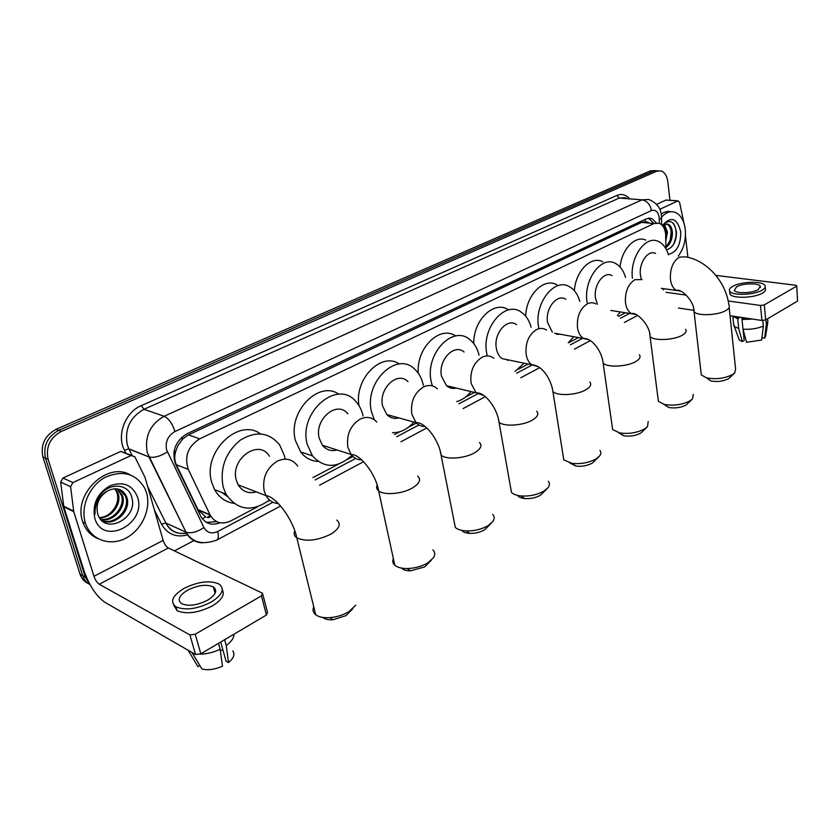 <?xml version="1.0" encoding="UTF-8"?>
<svg xmlns="http://www.w3.org/2000/svg" width="840" height="840" viewBox="0 0 840 840"><rect width="100%" height="100%" fill="white"/><g stroke="black" fill="none" stroke-linecap="round" stroke-linejoin="round"><path stroke-width="1.26" d="M665.889 248.682L665.669 233.929C664.881 228.407 662.76 224.858 659.295 223.272L653.961 223.545L199.668 438.848C187.971 446.334 184.18 456.53 188.307 469.413L210.178 515.12C215.019 522.963 221.865 524.906 230.716 520.968L257.659 506.751M177.881 445.62L182.553 439.1L177.881 445.62L175.791 451.059C174.279 455.973 174.458 460.53 176.327 464.741L198.166 509.985L205.748 516.957L202.272 518.763M223.136 493.542L224.196 493.553M227.441 496.587L222.149 492.597M312.532 455.994L311.346 455.49M648.249 222.254L645.498 221.655L641.602 222.401L188.475 434.879L182.553 439.1M663.285 289.905L663.873 288.719M267.729 501.438L269.881 500.304M312.942 477.593L338.237 464.247M347.413 459.406L352.947 456.498M394.527 434.564L399.956 431.697M408.481 427.193L416.367 423.034M465.297 397.226L474.432 392.417M518.291 369.285L528.202 364.056M568.418 342.846L578.434 337.554M618.545 316.397L625.453 312.764M89.712 584.062L85.312 577.206L48.101 459.281L45.507 458.126C43.008 445.882 47.439 436.622 58.779 430.332L653.604 171.024L657.92 170.709L653.604 171.024L58.779 430.332C47.439 436.622 43.008 445.882 45.507 458.126L82.667 575.631L45.507 458.126L42.924 456.981C40.425 444.769 44.846 435.54 56.165 429.272L650.486 170.846L655.126 170.552M90.006 584.587C86.489 582.708 84.052 579.758 82.698 575.736L82.698 575.736C84.052 579.758 86.489 582.708 90.006 584.587M88.305 583.548C84.326 581.742 81.585 578.655 80.094 574.276L42.924 456.981M656.345 222.863L651.788 218.474L646.506 218.747L186.921 433.808C175.203 441.231 171.423 451.364 175.581 464.195L200.739 516.295C205.191 523.719 211.617 525.882 220.038 522.774M648.407 218.138L653.163 222.705M48.101 459.281C45.612 447.006 50.043 437.703 61.404 431.393L656.733 171.203L661.049 170.888C664.702 172.253 666.95 175.812 667.779 181.587L669.984 200.235M194.544 540.256L174.405 550.883M216.699 521.661L206.315 522.354M661.5 217.192C665.805 212.425 670.288 210.788 674.972 212.279C680.6 214.662 684.033 220.364 685.262 229.362C686.133 239.809 683.792 248.692 678.258 256.011M661.154 214.221C664.377 211.785 667.632 210.956 670.908 211.743M666.498 249.805C672.966 247.8 676.295 241.952 676.494 232.26C674.415 221.203 669.911 218.704 662.949 224.742M662.34 225.509C670.919 215.87 677.04 217.896 680.694 231.588C680.894 244.828 676.767 252.42 668.325 254.384M665.879 246.509C669.49 242.991 671.255 238.308 671.181 232.459C670.824 228.071 669.407 225.288 666.928 224.102L666.414 223.934M665.889 247.548C670.278 244.251 672.452 239.264 672.42 232.585C672.074 228.197 670.656 225.404 668.178 224.217L664.44 224.553L662.613 225.834M665.837 236.88L666.204 231.977L663.758 224.941M665.857 240.859L667.443 232.092L664.461 224.542L662.519 225.719M665.826 236.618L666.204 231.956M670.247 239.474L671.15 232.071M673.061 245.27C676.904 237.184 677.135 230.044 673.743 223.839M659.704 209.359L677.807 200.939L666.005 200.046L678.09 200.844M656.607 204.372L666.005 200.046M796.74 285.947L797.57 301.067L796.719 285.695L795.543 285.222L715.869 275.394M765.712 319.893L761.922 320.471L760.484 305.466L764.295 304.889L765.712 319.893L797.57 301.067M678.384 308.028L693.577 310.296M730.034 315.725L761.922 320.471M764.295 304.889L796.32 286.356M760.484 305.466L728.207 300.972M686.332 295.134L666.078 292.31M687.908 257.324L685.44 235.851M684.012 223.367L679.55 202.22L677.807 200.939M758.163 289.663L760.284 286.219C758.635 282.776 742.56 283.238 736.523 286.86L734.328 290.377C735.945 293.79 752.178 293.328 758.163 289.663M761.922 337.638L764.6 338.237L766.332 324.314L765.901 319.778M735.389 316.522L738.948 318.15L737.709 318.864L738.696 328.514L742.319 341.596L744.167 340.483L743.043 329.364M738.832 317.037L738.948 318.15M742.99 329.185C750.561 329.627 757.344 328.598 763.34 326.099L761.618 340.032L746.602 342.3L742.99 329.185L742.014 319.515L743.253 318.791L743.138 317.678M743.253 318.791L749.91 318.685M730.086 291.648L729.992 294.094C732.197 298.746 754.278 298.147 762.405 293.129C765.156 291.512 766.111 289.947 765.261 288.445L765.156 287.312M732.69 286.367C729.782 288.015 728.774 289.611 729.687 291.165C731.892 295.796 753.995 295.176 762.122 290.168C764.873 288.561 765.828 287.007 764.988 285.516C762.751 280.822 740.922 281.453 732.69 286.367M732.743 316.123L737.709 318.864M741.846 317.478L742.046 319.494L752.609 319.084M733.614 323.915L734.328 326.477L738.696 328.514M762.804 320.534L763.34 326.099M738.612 338.247L739.263 340.043L742.319 341.596M743.6 334.866L744.597 335.034M766.332 324.314L768.001 321.143M764.6 338.237L765.681 335.885L767.76 322.675M85.344 522.827C80.262 506.898 89.355 485.94 104.885 477.467C122.735 469.644 136.101 473.382 144.984 488.67L146.548 492.891C151.326 509.082 141.876 529.966 125.885 538.157C109.977 546.588 90.92 539.984 85.523 523.383L85.344 522.827M97.377 538.388C90.384 535.216 85.533 529.778 82.835 522.039L82.656 521.482C72.796 494.413 107.005 461.444 129.917 474.684M97.681 513.734C103.95 536.025 138.159 518.427 131.943 498.089C129.087 482.559 107.027 482.055 98.406 497.522C95.319 502.919 94.195 508.452 95.046 514.101C94.847 502.782 99.215 494.949 108.161 490.602C99.204 496.083 95.686 503.717 97.618 513.524L97.681 513.734M137.613 497.259C146.843 524.034 102.648 546.567 94.784 518.217C92.159 504.273 97.198 493.469 109.904 485.793C123.302 481.058 132.531 484.88 137.613 497.259M101.588 520.37C113.746 526.039 129.938 510.269 125.958 497.658L125.433 496.031L119.669 489.531M101.672 520.443C113.809 527.299 131.187 511.224 127.05 498.152L126.514 496.524C122.703 488.943 116.582 486.98 108.161 490.602M100.506 519.173C112.434 521.598 125.076 506.94 121.611 495.716L117.338 488.901M100.821 519.551C112.833 522.68 126.294 507.738 122.692 496.199L117.936 489.017M99.519 517.829C111.132 518.354 121.454 504.609 118.388 494.277L117.863 492.66L116.792 492.177L117.317 493.794C118.598 499.905 116.96 505.638 112.382 510.993C108.707 515.141 104.38 517.356 99.383 517.608M116.792 492.177L114.797 488.744M117.863 492.66L115.448 488.733M734.591 373.034L728.731 378.63C723.293 381.37 717.318 382.137 710.808 380.93L706.534 377.853C716.037 379.586 724.763 378.462 732.7 374.472L734.769 372.855L735.588 368.865L729.173 307.503M701.022 372.467L701.306 374.934L706.534 377.853M655.567 253.439C647.997 249.438 638.516 263.151 640.479 275.51L641.288 279.206M632.415 278.281C629.716 257.26 645.666 234.948 658.319 241.427C663.044 243.611 666.435 248.105 668.482 254.909M620.025 266.952C621.81 248.913 635.355 235.074 645.792 240.114M663.8 288.708L663.117 289.769M692.244 399.168L686.249 404.933C680.977 407.673 675.119 408.524 668.682 407.484L664.083 404.397M658.025 398.423L658.403 401.363L664.493 404.492C673.89 406.004 682.448 404.754 690.154 400.764L692.549 398.864L693.315 394.359M612.055 275.583C603.908 270.743 593.25 285.222 595.529 298.274L597.376 304.311M587.097 302.547L587.097 302.547C583.128 280.171 601.346 255.297 615.29 263.34C620.088 265.818 623.5 270.501 625.517 277.368M574.35 290.703C575.61 271.005 591.213 255.454 602.763 261.786M620.225 311.934L617.537 315.504M647.052 427.067L640.93 432.999C635.838 435.729 630.137 436.663 623.816 435.813L618.481 432.673M612.161 426.132L612.665 429.618L619.752 432.936C628.971 434.165 637.308 432.789 644.752 428.82L647.535 426.573L648.197 421.481M565.813 299.25C557.067 293.37 544.94 308.69 547.596 322.55L552.352 332.168M538.881 328.671L538.598 327.106C533.967 303.356 554.673 277.043 569.646 286.829C574.476 289.653 577.857 294.514 579.81 301.423M525.693 316.176C526.176 294.578 544.362 276.98 557.151 285.012M556.658 334.288L560.007 334.215M573.762 336.714L568.323 342.752M557.897 333.827L557.413 334.394M598.731 456.897L592.462 463.008C587.58 465.696 582.067 466.725 575.936 466.106L569.783 462.945M563.136 455.753L563.798 459.89L572.019 463.355C580.986 464.257 589.04 462.756 596.179 458.829L599.445 456.141C601.146 454.062 601.314 452.151 599.96 450.397M516.59 324.66C507.224 317.436 493.259 333.69 496.377 348.485C497.228 353.01 499.065 356.37 501.921 358.565L509.88 360.234M487.284 355.929L486.738 353.367C481.31 328.01 505.155 300.111 521.188 312.113C525.956 315.305 529.263 320.366 531.101 327.274M473.781 343.581C473.109 319.904 494.487 299.796 508.641 309.929M524.118 363.195L514.952 371.49M508.116 359.856L507.518 360.497M546.934 488.87L540.529 495.169C535.868 497.805 530.586 498.929 524.696 498.55C521.052 498.141 518.7 497.102 517.639 495.421M510.605 487.515L511.466 492.419C513.313 494.298 516.485 495.474 520.968 495.947C529.589 496.493 537.295 494.844 544.11 491.001L547.974 487.757C549.801 485.373 549.896 483.221 548.247 481.299M464.09 352.012C454.146 343.098 437.829 360.36 441.525 376.278L446.513 385.718C449.4 388.154 452.655 388.931 456.278 388.059M432.327 385.906L431.183 381.507C424.778 354.228 452.613 324.608 469.644 339.455C474.264 343.056 477.404 348.285 479.062 355.163M418.288 373.233C416.01 348.044 439.981 324.86 455.805 335.99M470.946 391.577C466.809 396.764 462.074 400.103 456.74 401.594M454.839 387.713L454.156 388.395M491.274 523.236L484.722 529.725C480.302 532.277 475.293 533.495 469.707 533.369C465.728 533.127 463.06 532.13 461.695 530.376M454.156 521.672L455.291 527.436C457.506 529.473 461.139 530.639 466.19 530.922C474.369 531.09 481.688 529.316 488.145 525.588L492.744 521.609C494.687 518.889 494.666 516.495 492.692 514.395M407.967 381.612C397.562 370.514 378.231 388.846 382.62 406.108L386.841 414.582C390.243 417.974 394.233 419.076 398.822 417.9M374.272 419.738L371.501 411.737C363.909 382.158 396.858 350.7 414.719 369.191C419.066 373.191 421.932 378.588 423.339 385.371M358.974 405.626C354.186 378.83 381.476 351.445 399.346 364.004M413.847 422.058C407.536 429.293 400.428 432.831 392.532 432.673M397.677 417.585L396.942 418.278M431.298 560.259L424.599 566.948L410.498 570.832C406.193 570.801 403.19 569.877 401.489 568.061M393.351 558.505C392.207 561.099 392.7 563.346 394.81 565.247C397.457 567.42 401.572 568.512 407.18 568.533C414.855 568.333 421.733 566.444 427.822 562.863L433.346 557.938C435.351 554.851 435.183 552.184 432.842 549.948M347.823 413.763C337.197 399.913 313.971 419.339 319.211 438.228L322.455 445.294C326.351 449.988 331.223 451.542 337.05 449.978M351.876 455.406C337.439 468.479 324.293 468.626 312.428 455.847L307.219 444.297C298.169 411.925 337.722 378.609 356.003 401.699C359.468 405.542 361.83 410.308 363.09 416M318.098 461.433C311.052 461.066 305.225 457.884 300.625 451.909L295.418 440.475C287.385 412.167 318.696 379.785 338.919 394.223M336.2 449.705L335.454 450.366M352.821 608.706L345.933 615.668L332.987 619.763C328.325 620.036 324.933 619.259 322.802 617.432M313.761 606.795C312.354 609.987 313.016 612.654 315.725 614.807C318.917 617.085 323.642 618.03 329.899 617.642C336.893 617.033 343.214 615.038 348.863 611.657L355.782 605.22M269.462 456.278C259.182 438.27 229.803 458.934 236.313 480.218L238.182 484.88C242.519 491.663 248.566 493.994 256.326 491.883M269.524 500.01C251.947 512.463 237.426 510.5 225.971 494.12L223.136 486.885C219.755 468.195 225.446 452.624 240.24 440.181C256.053 430.594 269.209 432.212 279.709 445.032L284.466 455.826L285.117 459.123M233.803 503.328C225.446 502.047 219.03 497.459 214.547 489.562L211.722 482.391C202.209 452.277 238.361 417.386 260.516 433.86M255.843 491.694L255.224 492.198M226.643 495.327L223.892 493.29M239.316 485.32L238.739 485.782M72.944 482.58L70.602 486.696L73.752 511.655L63.819 506.782L60.669 482.087L62.979 478.023L72.944 482.58L131.061 455.522L120.74 451.395L131.418 455.375M62.979 478.023L120.74 451.395M63.819 506.782L84.011 570.791C89.323 585.679 96.275 596.19 104.864 602.291L195.552 654.518L189.913 634.935L99.225 584.231C97.073 582.719 95.308 580.083 93.965 576.303L73.752 511.655M262.847 594.573L267.488 612.308L266.448 615.017L261.44 595.885L262.5 593.229L168.368 547.985C166.131 546.599 164.399 544.078 163.159 540.404L145.036 477.404L134.778 456.719L131.061 455.522M189.913 634.935L195.216 634.211L200.823 653.803L266.448 615.017M200.823 653.803L195.552 654.518M195.216 634.211L261.44 595.885M175.256 606.407L176.4 608.433L175.256 606.407M207.438 600.285C215.796 594.982 217.77 590.541 213.36 586.95C206.598 584.031 198.041 585.091 187.656 590.121C179.046 595.434 177.03 599.96 181.619 603.687C188.507 606.522 197.117 605.388 207.438 600.285M220.71 642.054L226.034 661.154L228.512 662.55L226.233 645.603L224.606 639.744M223.01 650.286L220.29 650.234M173.597 604.842L177.051 610.67C186.448 614.523 198.146 612.98 212.153 606.008C221.708 600.127 225.089 594.72 222.296 589.796M184.18 588.325C172.4 595.571 169.659 601.734 175.938 606.837C185.346 610.67 197.053 609.115 211.082 602.165C222.39 594.951 225.057 588.924 219.103 584.073C209.947 580.083 198.314 581.5 184.18 588.325M188.129 650.244L197.967 666.655L199.815 665.553M200.151 654.161C206.829 654.034 213.497 652.386 220.154 649.226L222.495 666.194C214.746 669.585 207.879 670.509 201.894 668.955L192.045 652.501M192.192 653.005L193.715 653.468M218.516 643.346L220.154 649.226M226.233 645.603C231.41 641.728 233.972 637.938 233.909 634.242M228.512 662.55C233.783 658.14 235.19 654.266 232.754 650.916M173.88 452.141L175.791 451.059M645.498 221.655L645.078 219.408M182.238 439.236L181.671 437.336M641.602 222.401L653.961 223.545M197.978 509.618L210 514.742M176.327 464.741L188.307 469.413M188.475 434.879L199.668 438.848M199.185 511.655L200.487 510.983M56.165 429.272L61.404 431.393M650.486 170.846L656.733 171.203M80.062 574.172L85.281 577.091M659.358 223.303L659.222 217.549C658.098 211.669 655.505 209.339 651.441 210.567L174.972 431.529C167.947 435.656 165.144 441.745 166.551 449.799L203.91 527.52C207.071 532.854 211.659 534.188 217.675 531.52L272.969 502.247M202.64 542.85C195.174 542.598 189.62 539.049 185.987 532.182L147.284 452.676C144.406 436.558 150.034 424.421 164.157 416.252L642.023 199.826L648.722 199.447C656.575 202.776 660.765 207.942 661.269 214.956M125.906 453.18L124.446 450.261C116.382 435.393 125.234 412.125 141.33 405.594L616.949 195.436L619.238 198.072L642.023 199.826C647.042 200.812 650.181 204.404 651.441 210.567M174.972 431.529C172.389 423.633 168.787 418.551 164.157 416.252L143.945 409.3C129.98 417.239 124.436 429.114 127.323 444.917L128.93 449.043L148.932 456.907C153.993 458.115 160.125 456.445 167.339 451.909M616.949 195.436C621.359 193.631 625.349 194.471 628.908 197.935M625.957 197.715L619.238 198.072L143.945 409.3L141.33 405.594M187.908 534.786C176.253 537.915 167.454 534.377 161.511 524.17L154.434 510.058M161.511 524.17L165.869 523.026C170.079 531.289 176.978 534.629 186.564 533.033L186.459 533.053M124.446 450.261L128.814 448.802L148.932 456.907L186.018 532.203L165.879 523.026C170.468 531.216 177.408 534.597 186.679 533.19M128.93 449.043L132.027 455.238L128.93 449.043M147.672 486.57L165.879 523.026L147.683 486.602M315.147 479.913L355.709 458.441M396.659 436.758L418.908 424.977M458.923 403.788L477.53 393.939M516.684 373.202L532.056 365.064M570.402 344.768L582.582 338.31M620.487 318.244L629.611 313.415M217.675 531.52C218.778 535.899 218.484 538.745 216.815 540.057C202.587 545.171 192.318 542.546 186.018 532.203C191.069 533.683 197.033 532.13 203.91 527.52M280.602 506.006L216.363 540.299M659.337 219.334L661.542 218.138L661.395 215.891M208.247 517.808L210.924 516.411M661.3 288.362L676.547 290.451C680.841 288.151 694.386 300.899 694.029 311.588C696.601 316.166 717.78 315.504 725.949 310.495C728.984 308.721 729.981 307.01 728.952 305.371C726.117 282.145 707.353 260.453 685.598 256.851L679.35 257.124C672.872 261.492 669.9 268.926 670.436 279.405C671.212 284.939 673.25 288.624 676.547 290.451L680.631 291.113M701.306 374.934L693.777 309.372M642.106 279.573L634.851 279.699C627.942 284.33 624.824 292.026 625.496 302.788C626.304 308.091 628.32 311.735 631.533 313.719L636.321 314.654M685.65 329.322C686.921 331.181 685.818 333.133 682.353 335.181C673.859 340.358 653.026 341.082 650.055 336.399L649.708 333.764M595.823 303.901C593.166 302.379 590.331 302.348 587.339 303.807C579.968 308.711 576.692 316.691 577.51 327.768C578.329 332.766 580.283 336.326 583.349 338.447L588.966 339.78M639.376 354.827C640.941 356.947 639.734 359.184 635.754 361.557C626.955 366.891 606.522 367.721 603.11 362.954L602.637 359.835M546.494 330.046C543.407 328.031 540.078 327.883 536.508 329.606C528.623 334.803 525.168 343.108 526.155 354.491C526.974 359.111 528.801 362.534 531.636 364.77L538.24 366.671M589.837 382.074C591.77 384.479 590.447 387.051 585.858 389.802C576.723 395.304 556.763 396.26 552.877 391.44L552.258 387.765M493.794 358.25C490.235 355.541 486.297 355.215 481.981 357.273C473.529 362.806 469.886 371.438 471.051 383.166L476.007 392.794L483.756 395.493M536.666 411.222C539.049 413.952 537.579 416.923 532.277 420.137C522.827 425.796 503.391 426.899 499.013 422.09L498.173 417.764M437.367 388.794C433.304 385.151 428.631 384.562 423.36 387.019C414.267 392.931 410.413 401.919 411.789 414.005L416 422.656C418.551 425.313 421.575 426.594 425.061 426.479M479.451 442.491C482.381 445.589 480.764 449.022 474.6 452.781C464.835 458.598 445.967 459.9 441.094 455.144L439.981 450.082M376.782 422.037C372.194 417.123 366.649 416.136 360.15 419.097C350.343 425.418 346.248 434.805 347.876 447.269L351.12 454.493C353.903 458.042 357.409 459.827 361.651 459.858M417.732 476.133C421.312 479.63 419.517 483.599 412.325 488.03C402.266 493.994 384.006 495.506 378.63 490.886C376.604 489.258 376.11 487.294 377.171 485.006M297.685 466.084C292.593 459.081 285.82 457.422 277.368 461.108C266.584 467.985 262.175 477.907 264.149 490.844L266.017 495.621C268.905 500.556 273.021 503.192 278.355 503.538M336.851 520.107C341.387 524.107 339.318 528.832 330.656 534.261C317.121 540.719 305.834 541.895 296.782 537.821C294.189 536.004 293.528 533.683 294.798 530.891M99.225 584.231L168.368 547.985M93.965 576.303L163.159 540.404M63.704 506.216L73.626 511.088M70.602 486.696L60.669 482.087M198.166 509.985L210.178 515.12M80.094 574.276L85.312 577.206M648.522 218.179L651.788 218.474M319.599 485.184L363.552 461.717M400.964 441.745L426.752 427.969M463.113 408.566L485.289 396.721M520.769 377.78L539.669 367.689M574.381 349.156L590.321 340.641M624.383 322.466L637.634 315.389M661.584 224.721L661.542 218.589M206.966 517.43L210.452 515.624M668.178 224.217L666.928 224.102M760.41 287.543L760.284 286.219M729.992 294.094L729.687 291.165M733.814 325.846L732.816 316.26M739.263 340.043L734.328 326.477M767.739 320.471L767.582 318.791M126.514 496.524L125.433 496.031M122.168 494.582L121.086 494.099M85.523 523.383L82.835 522.039M668.682 407.484L664.493 404.492M610.817 310.443L631.533 313.719C635.975 311.199 650.286 325.08 650.055 336.399L658.403 401.363M623.816 435.813L619.752 432.936M554.652 333.239L583.349 338.447C592.673 337.88 602.154 352.349 603.11 362.954L612.665 429.618M575.936 466.106L572.019 463.355M501.921 358.565L531.636 364.77C542.682 365.022 551.418 380.352 552.877 391.44L563.798 459.89M524.696 498.55L520.968 495.947M446.513 385.718L476.007 392.794C485.877 392.175 497.543 409.511 499.013 422.09L511.466 492.419M469.707 533.369L466.19 530.922M386.841 414.582L416 422.656C425.344 421.733 439.32 440.969 441.094 455.144L455.291 527.436M410.498 570.832L407.18 568.533M322.455 445.294L351.12 454.493C360.644 453.978 376.236 475.041 378.63 490.886L394.81 565.247M312.428 455.847L300.625 451.909M332.987 619.763L329.899 617.642M238.182 484.88L266.017 495.621C276.339 496.661 293.233 519.813 296.782 537.821L315.725 614.807M225.971 494.12L214.547 489.562M215.103 593.271L213.36 586.95M177.051 610.67L175.938 606.837"/></g></svg>
